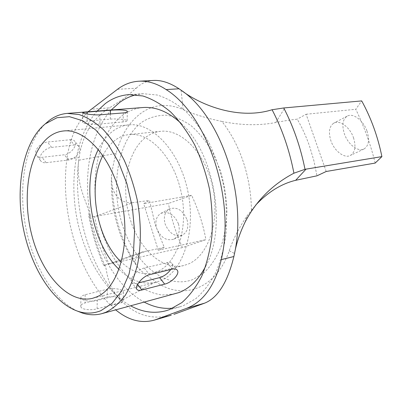 <?xml version="1.0" encoding="UTF-8"?>
<svg xmlns="http://www.w3.org/2000/svg" width="402" height="402" viewBox="0 0 402 402"><rect width="100%" height="100%" fill="white"/><g stroke="black" fill="none" stroke-linecap="round" stroke-linejoin="round"><path stroke-width="0.3" stroke-dasharray="2.01 1.51" d="M172.92 308.163L180.001 306.776L183.277 305.701L195.754 298.716C203.507 291.973 210.226 283.184 215.914 272.345C220.854 260.461 224.266 247.22 226.16 232.617C227.085 217.512 226.311 202.146 223.839 186.528C220.412 171.121 215.522 156.669 209.171 143.167C202.116 130.539 194.161 119.791 185.317 110.922C176.161 103.319 166.81 98.018 157.257 95.018L143.278 93.716L136.142 94.777M77.395 311.108C52.587 299.485 31.924 263.26 25.1 223.778C18.311 184.287 25.658 143.238 45.145 123.982M119.042 269.405C130.791 280.732 143.117 285.013 156.006 282.244L160.448 280.752C182.815 271.918 196.297 231.964 187.92 191.643C179.769 151.268 152.298 122.123 128.881 124.866C123.424 125.409 118.359 127.298 113.691 130.534C107.465 134.931 102.354 141.202 98.349 149.338M187.036 219.718C188.925 226.879 187.453 231.974 182.608 235.004C175.106 237.225 169.277 233.567 165.132 224.035C163.323 217.05 164.699 212.035 169.262 208.99C176.88 206.492 182.804 210.07 187.036 219.718M178.473 223.939C180.322 231.019 178.83 236.069 174.001 239.089C166.523 241.316 160.74 237.718 156.649 228.296C154.876 221.396 156.267 216.427 160.82 213.392C168.413 210.889 174.297 214.407 178.473 223.939M353.469 137.65C356.177 146.333 355.152 152.268 350.388 155.443C344.584 158.76 334.369 151.157 330.881 140.715C328.278 132.198 329.233 126.354 333.735 123.178C339.62 119.535 349.941 127.223 353.469 137.65M366.971 130.992C369.755 139.795 368.775 145.79 364.041 148.966C358.267 152.283 347.981 144.509 344.408 133.911C341.735 125.278 342.64 119.369 347.117 116.193C352.976 112.555 363.358 120.419 366.971 130.992M181.096 90.199L183.121 109.55C167.9 103.163 154.061 104.239 141.605 112.766C129.434 121.615 120.932 135.162 116.098 153.413L78.742 160.242C75.259 185.136 88.576 204.673 89.023 213.356L88.842 216.005C92.058 233.255 97.028 249.758 103.751 265.511L142.403 251.959L164.257 247.401L155.222 224.643L149.509 200.437L143.68 203.648L158.242 250.225L164.257 247.401M142.403 251.959C136.409 254.17 134.193 258.109 135.75 263.767L138.087 267.822C142.398 272.315 148.348 276.983 155.946 281.822C182.121 300.58 215.804 289.736 229.235 250.818C233.235 238.954 239.381 227.024 247.677 215.02L255.607 205.211M251.436 210.075C251.19 193.573 248.461 177.478 243.26 161.79C237.959 146.177 230.838 132.73 221.894 121.449C241.311 125.389 259.27 125.746 275.782 122.515C283.822 120.932 290.973 119.816 297.224 119.158C302.048 127.504 306.138 136.479 309.505 146.077L313.887 160.72L316.972 175.82M97.113 308.781L119.334 302.907C121.982 302.193 123.268 301.334 123.188 300.334C123.107 298.108 113.158 295.646 107.178 297.254L85.083 302.912C82.144 303.746 80.717 304.927 80.797 306.445C80.867 309.681 90.978 310.595 97.113 308.781L97.239 300.47L119.505 294.756C122.158 294.033 123.444 293.088 123.374 291.927C123.298 289.269 113.299 287.611 107.319 289.229L85.174 294.726C82.234 295.5 80.802 296.535 80.882 297.822C80.963 300.525 91.098 302.188 97.239 300.47M70.048 139.745C72.385 139.539 74.013 140.102 74.923 141.434C77.611 145.022 70.963 154.202 64.426 154.77L42.069 157.348C39.426 157.584 37.527 156.825 36.361 155.066C33.165 150.604 40.738 142.419 47.516 142.047L70.048 139.745L74.184 144.976C76.531 144.765 78.199 145.373 79.189 146.8C82.164 150.75 75.058 159.468 68.481 160.006L46.099 162.704C43.471 162.971 41.617 162.287 40.547 160.654C37.632 156.569 44.888 147.846 51.627 147.393L74.184 144.976M142.996 107.525C135.876 108.128 129.308 110.56 123.308 114.811C97.073 133.71 88.118 183.397 100.249 226.361C107.414 250.702 120.319 271.878 136.439 284.576C144.725 290.154 153.278 293.641 162.096 295.033L175.111 293.857M117.495 89.299L136.253 88.209L124.58 98.093L109.555 107.826L91.113 109.218M136.253 88.209C140.956 83.48 146.74 80.897 153.599 80.455M102.942 155.423C106.495 148.413 110.987 143.042 116.419 139.303C120.374 136.63 124.64 135.047 129.218 134.549C149.856 131.977 173.981 157.453 181.267 192.774C188.754 228.04 177.227 263.375 157.564 271.486L153.077 273.003C142.062 275.3 131.479 271.677 121.334 262.134M188.307 264.013C208.231 255.933 220.08 221.582 212.784 187.473C205.683 153.318 181.538 128.74 160.629 131.318C155.991 131.821 151.66 133.374 147.635 135.987C128.102 148.785 120.605 184.618 129.268 216.045C137.72 247.542 161.629 270.807 183.759 265.531L188.307 264.013M88.023 111.791C76.762 122.69 69.727 138.449 66.923 159.061L79.083 157.604L78.742 160.242C72.521 210.025 89.656 268.652 121.223 300.656L122.901 302.329L110.902 305.505L115.736 309.902M79.083 157.604C82.39 135.052 92.545 118.459 109.555 107.826M66.923 159.061C59.873 210.799 77.837 272.852 110.902 305.505M97.143 111.083C76.978 133.831 69.511 175.302 76.29 214.954C83.174 254.592 104.098 291.169 130.71 305.852M205.688 266.245C227.326 227.567 214.392 152.509 181.051 123.308M326.198 171.498L306.128 114.258L297.224 119.158M375.187 163.076C370.644 144.559 364.172 126.63 355.775 109.274L361.699 100.907M306.128 114.258L355.775 109.274M275.782 122.515L284.817 107.877M171.232 315.208C153.056 319.967 136.946 315.676 122.901 302.329M103.751 265.511L105.093 265.913C107.178 268.099 105.731 285.33 121.223 300.656L155.946 281.822M229.235 250.818L234.532 253.466M221.894 121.449C206.206 118.138 193.282 114.168 183.121 109.55M147.866 250.592L109.932 263.893L182.443 247.597L205.909 239.647C203.131 224.462 198.372 209.703 191.623 195.367L168.423 203.447L95.54 216.331L132.967 202.628L149.509 200.437M182.443 247.597C176.101 233.557 171.423 218.839 168.423 203.447M109.932 263.893L108.952 264.119C102.545 248.923 97.746 233.049 94.555 216.497L95.54 216.331M191.623 195.367L143.68 203.648M94.555 216.497L88.842 216.005M116.098 153.413C113.741 161.8 112.183 169.699 111.424 177.111L112.324 187.588C116.012 198.422 122.891 203.432 132.967 202.628M104.435 265.255L108.952 264.119M158.242 250.225L205.909 239.647M99.817 124.027C93.385 124.67 82.722 123.68 82.626 122.449C82.536 121.856 84.028 121.419 87.108 121.133L110.284 119.133C116.535 118.535 127.027 119.52 127.143 120.726C127.238 121.258 125.896 121.66 123.123 121.932L99.817 124.027L99.947 114.816M170.749 269.521C172.373 267.039 172.8 265.079 172.026 263.642C171.217 262.426 169.624 262.079 167.247 262.601L144.298 268.028C137.464 269.395 129.062 278.702 131.494 282.159C132.374 283.556 134.152 283.943 136.831 283.32L138.549 282.892M111.218 109.992C90.837 132.474 83.154 173.463 89.847 212.618C96.646 251.758 117.61 287.812 144.343 302.168M112.324 187.588C112.887 201.327 115.173 214.779 119.178 227.939C123.223 241.094 128.746 253.034 135.75 263.767M122.052 223.733C133.846 262.933 165.483 290.35 193.196 279.405L204.201 272.616C210.899 266.054 216.457 257.607 220.884 247.275C224.492 236.049 226.512 223.813 226.954 210.573C226.411 197.091 224.251 183.85 220.477 170.85L212.879 152.886C206.598 142.067 199.457 133.097 191.463 125.977C183.191 120.118 174.815 116.52 166.333 115.183C158.006 115.153 150.232 117.238 143.011 121.434C118.299 138.378 109.937 184.654 122.052 223.733M51.627 147.393L47.516 142.047M46.099 162.704L42.069 157.348M68.481 160.006L64.426 154.77M87.108 121.133L87.189 114.027M110.284 119.133L110.374 113.967M123.123 121.932L123.308 112.912M136.831 283.32L137.62 284.365M144.298 268.028L149.443 274.727M167.247 262.601L172.403 269.119M85.174 294.726L85.083 302.912M119.505 294.756L119.334 302.907M107.319 289.229L107.178 297.254M143.278 93.716L128.941 94.631M128.881 124.866L63.647 130.962M174.001 239.089L182.608 235.004M364.041 148.966L350.388 155.443M138.087 267.822C129.263 255.793 122.545 242.22 117.932 227.105C112.982 210.708 110.811 194.045 111.424 177.111M160.629 131.318L129.218 134.549M183.759 265.531L153.077 273.003M245.114 222.07C247.009 215.944 247.18 216.291 247.677 215.02M105.093 265.908C97.696 249.592 92.339 232.075 89.028 213.356M40.547 160.654L36.361 155.066M79.189 146.8L74.923 141.434M82.626 122.449L82.717 112.892M127.143 120.726L127.344 111.655M131.494 282.159L136.73 289.154M172.026 263.642L176.95 269.842M80.882 297.822L80.797 306.445M123.374 291.927L123.188 300.334M347.117 116.193L333.735 123.178M160.82 213.392L169.262 208.99M156.006 282.244L92.495 298.339M180.001 306.776L166.182 310.711"/><path stroke-width="0.6" d="M130.71 305.852C142.484 312.238 154.308 313.856 166.182 310.711L169.443 309.64L181.84 302.626C189.538 295.832 196.206 286.953 201.839 275.988C206.723 263.963 210.085 250.546 211.929 235.733C212.804 220.412 211.985 204.819 209.472 188.96C206.005 173.312 201.085 158.629 194.709 144.916C187.633 132.077 179.679 121.158 170.84 112.148C161.694 104.419 152.368 99.028 142.851 95.967L128.941 94.631C120.319 95.264 112.439 98.249 105.304 103.59L97.143 111.083M136.142 94.777C130.168 96.214 124.61 98.812 119.464 102.585L111.218 109.992M45.225 123.916C23.924 141.092 15.447 183.744 22.638 224.693C29.793 265.652 52.25 302.731 78.088 311.339C85.902 313.867 93.505 313.645 100.897 310.686L112.138 303.274L121.711 290.973L128.977 274.244L133.384 253.908L134.57 231.105L132.379 207.226L126.937 183.784L118.595 162.267L107.937 143.971L95.676 129.906L82.591 120.716L69.461 116.675L56.973 117.726L45.225 123.916M45.145 123.982L49.004 120.64C54.551 116.379 60.647 113.967 67.29 113.399L79.119 114.565C87.254 117.364 95.264 122.329 103.163 129.464C110.821 137.791 117.771 147.886 124.002 159.75C129.665 172.433 134.112 186.01 137.353 200.487C141.208 222.899 141.333 243.969 137.73 263.687C134.71 275.913 130.539 286.47 125.228 295.354C119.384 303.108 112.867 308.776 105.676 312.354L101.806 313.666C95.354 315.354 88.807 315.118 82.154 312.967L77.395 311.108M96.776 296.862C118.329 288.063 130.896 245.833 122.077 202.714C113.475 159.544 86.224 128.233 63.647 130.962C58.375 131.489 53.521 133.444 49.074 136.836C28.381 152.85 21.708 196.935 31.954 235.723C41.989 274.571 68.375 304.208 92.495 298.339L96.776 296.862M101.806 313.666L179.136 292.525C189.85 288.284 198.699 279.526 205.688 266.245M138.981 81.204L153.599 80.455C161.398 80.023 169.88 82.802 179.051 88.792L166.132 89.581C157.051 83.541 148.001 80.747 138.981 81.204C131.173 81.676 124.012 84.375 117.495 89.299L88.023 111.791M233.894 256.516C227.557 282.274 217.824 297.812 204.693 303.128L186.427 308.399C203.402 301.842 215.02 285.586 221.281 259.632L233.894 256.516L234.532 253.466C247.436 194.864 220.608 116.133 181.096 90.199L179.051 88.792M121.334 262.134C96.425 239.255 87.128 185.317 102.942 155.423M221.281 259.632C235.743 199.025 207.316 115.027 166.132 89.581M186.427 308.399L155.926 319.575L171.232 315.208M115.736 309.902C128.168 320.133 140.841 323.595 153.755 320.288L155.926 319.575M181.051 123.308C168.518 111.836 155.835 106.58 142.996 107.525L67.29 113.399M164.664 284.134C171.383 282.717 180.126 274.099 177.332 270.325C176.438 268.993 174.795 268.591 172.403 269.119L149.443 274.727C142.64 276.219 134.685 286.194 136.73 289.154C137.489 290.39 139.198 290.671 141.861 290.008L164.664 284.134L159.624 277.626C164.051 276.274 167.76 273.571 170.749 269.521M87.209 112.078L110.439 110.269C116.721 109.661 127.233 109.761 127.349 111.434C127.439 112.143 126.092 112.635 123.308 112.912L99.947 114.816C93.49 115.344 82.832 113.52 82.717 112.892C82.626 112.565 84.124 112.294 87.209 112.078L87.189 114.027M234.532 253.466C236.487 243.019 240.014 232.557 245.114 222.07C256.25 200.709 272.521 184.423 293.922 173.202C289.48 150.222 282.199 129.072 272.084 109.736C239.486 120.037 201.477 105.852 181.096 90.199M316.972 175.82L326.198 171.498L375.187 163.076L381.9 156.609L306.058 169.126L295.661 180.307L316.972 175.82M272.084 109.736L283.752 107.967L361.699 100.907C371.066 117.937 377.8 136.504 381.9 156.609M283.752 107.967C293.47 126.73 300.555 147.177 305.012 169.307L306.058 169.126M204.693 303.128L173.955 314.334M305.012 169.307L293.922 173.202M255.607 205.211C267.832 192.141 281.184 183.835 295.661 180.307M138.549 282.892L159.624 277.626M98.349 149.338C80.973 183.317 91.294 243.2 119.042 269.405M144.343 302.168C153.73 307.128 163.252 309.123 172.92 308.163M110.374 113.967L110.439 110.269M137.62 284.365L141.861 290.008M78.088 311.339L82.154 312.967M176.95 269.842L177.332 270.325M171.232 315.203L153.755 320.288M45.722 123.53L49.004 120.64"/></g></svg>
